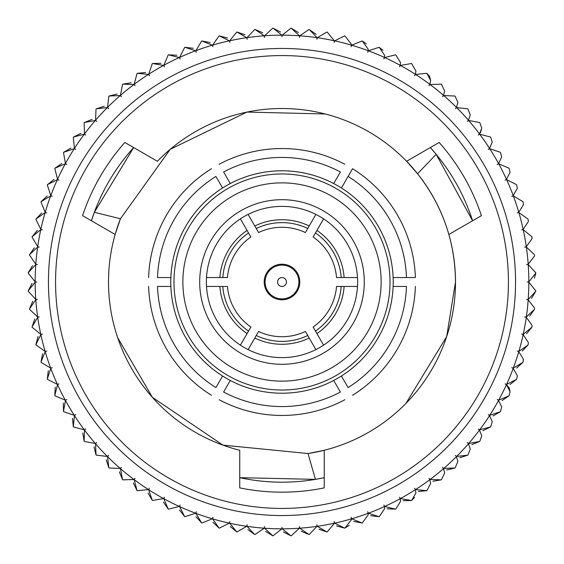 <?xml version="1.0" encoding="UTF-8"?>
<svg xmlns="http://www.w3.org/2000/svg" width="564" height="564" viewBox="0 0 564 564"><rect width="100%" height="100%" fill="white"/><g stroke="black" fill="none" stroke-linecap="round" stroke-linejoin="round"><path stroke-width="0.85" d="M349.349 525.303L344.964 528.024L351.428 519.698L351.386 518.88A246.835 246.835 0 0 1 334.621 523.159A8.594 8.594 0 0 1 334.121 521.601A8.594 8.594 0 0 1 334.311 523.23L334.311 523.23A246.835 246.835 0 0 1 317.278 526.304A8.594 8.594 0 0 1 316.89 524.71A8.594 8.594 0 0 1 316.975 526.346L309.312 534.482L316.975 526.346A246.835 246.835 0 0 1 299.759 528.193A8.594 8.594 0 0 1 299.491 526.579A8.594 8.594 0 0 1 299.449 528.214L291.228 535.786A253.955 253.955 0 0 1 290.897 535.8L283.438 531.972M481.741 435.831L479.844 441.217L481.741 435.831L479.506 430.05A246.835 246.835 0 0 1 468.642 443.523A8.594 8.594 0 0 1 467.309 442.578A8.594 8.594 0 0 1 468.444 443.762L470.277 449.071L468.444 443.762A246.835 246.835 0 0 1 456.65 456.431A8.594 8.594 0 0 1 455.388 455.388A8.594 8.594 0 0 1 456.424 456.65L457.905 461.465L456.424 456.65A246.835 246.835 0 0 1 443.755 468.444A8.594 8.594 0 0 1 442.571 467.316A8.594 8.594 0 0 1 443.523 468.649L444.672 472.942L443.523 468.649A246.835 246.835 0 0 1 430.043 479.506A8.594 8.594 0 0 1 428.943 478.3A8.594 8.594 0 0 1 429.796 479.696L430.656 483.447L429.796 479.696A246.835 246.835 0 0 1 415.576 489.566A8.594 8.594 0 0 1 414.568 488.283A8.594 8.594 0 0 1 415.315 489.735L415.929 492.929L415.315 489.735A246.835 246.835 0 0 1 400.433 498.569A8.594 8.594 0 0 1 399.509 497.215A8.594 8.594 0 0 1 400.158 498.717L400.567 501.333L400.158 498.717A246.835 246.835 0 0 1 384.676 506.465A8.594 8.594 0 0 1 383.858 505.048A8.594 8.594 0 0 1 384.394 506.592L384.634 508.622L384.394 506.592A246.835 246.835 0 0 1 368.405 513.219A8.594 8.594 0 0 1 367.686 511.745A8.594 8.594 0 0 1 368.109 513.325L368.229 514.749L368.109 513.325A246.835 246.835 0 0 1 351.689 518.795A8.594 8.594 0 0 1 351.083 517.273A8.594 8.594 0 0 1 351.386 518.88M509.341 388.208L510.067 391.684L506.465 384.683A246.835 246.835 0 0 1 498.717 400.158A8.594 8.594 0 0 1 497.208 399.516A8.594 8.594 0 0 1 498.562 400.433L501.685 407.06L498.562 400.433A246.835 246.835 0 0 1 489.735 415.315A8.594 8.594 0 0 1 488.276 414.568A8.594 8.594 0 0 1 489.566 415.583L492.224 421.801L489.566 415.583A246.835 246.835 0 0 1 479.696 429.796A8.594 8.594 0 0 1 478.293 428.95A8.594 8.594 0 0 1 479.506 430.05M513.325 368.116L522.899 362.356A253.955 253.955 0 0 0 523.004 362.039L523.448 359.331L518.788 351.689A246.835 246.835 0 0 1 513.325 368.116A8.594 8.594 0 0 1 511.745 367.693A8.594 8.594 0 0 1 513.219 368.405L517.336 375.744L513.219 368.405A246.835 246.835 0 0 1 506.592 384.394A8.594 8.594 0 0 1 505.048 383.865A8.594 8.594 0 0 1 506.465 384.683L509.214 387.947M528.214 299.456L535.786 291.228A253.955 253.955 0 0 0 535.793 290.897L528.835 282.155A246.835 246.835 0 0 1 528.214 299.456A8.594 8.594 0 0 1 526.579 299.491A8.594 8.594 0 0 1 528.193 299.766L534.559 308.064L528.193 299.766A246.835 246.835 0 0 1 526.346 316.975A8.594 8.594 0 0 1 524.71 316.897A8.594 8.594 0 0 1 526.297 317.285L532.078 325.407L526.297 317.285A246.835 246.835 0 0 1 523.223 334.318A8.594 8.594 0 0 1 521.601 334.121A8.594 8.594 0 0 1 523.159 334.621L528.369 342.524L523.159 334.621A246.835 246.835 0 0 1 518.88 351.393A8.594 8.594 0 0 1 517.273 351.083A8.594 8.594 0 0 1 518.788 351.689M282.155 528.835L290.897 535.8A253.955 253.955 0 0 0 291.228 535.786L299.449 528.214A246.835 246.835 0 0 1 282.155 528.835A8.594 8.594 0 0 1 282 527.206A8.594 8.594 0 0 1 281.845 528.835L273.103 535.8L281.845 528.835A246.835 246.835 0 0 1 264.544 528.214A8.594 8.594 0 0 1 264.502 526.579A8.594 8.594 0 0 1 264.234 528.193L255.02 534.517L264.234 528.193A246.835 246.835 0 0 1 247.025 526.346A8.594 8.594 0 0 1 247.102 524.71A8.594 8.594 0 0 1 246.715 526.304L237.07 531.951L246.715 526.304A246.835 246.835 0 0 1 229.682 523.23A8.594 8.594 0 0 1 229.872 521.601A8.594 8.594 0 0 1 229.379 523.159L219.354 528.108L229.379 523.159A246.835 246.835 0 0 1 212.607 518.88A8.594 8.594 0 0 1 212.917 517.273A8.594 8.594 0 0 1 212.304 518.795L201.954 523.011L212.304 518.795A246.835 246.835 0 0 1 195.884 513.325A8.594 8.594 0 0 1 196.307 511.745A8.594 8.594 0 0 1 195.588 513.219L184.971 516.687L195.588 513.219A246.835 246.835 0 0 1 179.599 506.592A8.594 8.594 0 0 1 180.135 505.048A8.594 8.594 0 0 1 179.317 506.465L168.474 509.165L179.317 506.465A246.835 246.835 0 0 1 163.835 498.717A8.594 8.594 0 0 1 164.484 497.215A8.594 8.594 0 0 1 163.567 498.569L152.555 500.487L163.567 498.569A246.835 246.835 0 0 1 148.677 489.735A8.594 8.594 0 0 1 149.432 488.283A8.594 8.594 0 0 1 148.417 489.566L137.299 490.701L148.417 489.566A246.835 246.835 0 0 1 134.197 479.696A8.594 8.594 0 0 1 135.05 478.3A8.594 8.594 0 0 1 133.95 479.506L122.783 479.844L133.95 479.506A246.835 246.835 0 0 1 120.47 468.649A8.594 8.594 0 0 1 121.422 467.316A8.594 8.594 0 0 1 120.238 468.444L109.071 467.979L120.238 468.444A246.835 246.835 0 0 1 107.569 456.65A8.594 8.594 0 0 1 108.612 455.388A8.594 8.594 0 0 1 107.35 456.431L96.247 455.169L107.35 456.431A246.835 246.835 0 0 1 95.556 443.762A8.594 8.594 0 0 1 96.684 442.578A8.594 8.594 0 0 1 95.351 443.523L84.36 441.478L95.351 443.523A246.835 246.835 0 0 1 84.487 430.05A8.594 8.594 0 0 1 85.7 428.95A8.594 8.594 0 0 1 84.304 429.796L73.489 426.969L84.304 429.796A246.835 246.835 0 0 1 74.427 415.583A8.594 8.594 0 0 1 75.717 414.568A8.594 8.594 0 0 1 74.265 415.315L63.683 411.727L74.265 415.315A246.835 246.835 0 0 1 65.431 400.433A8.594 8.594 0 0 1 66.785 399.516A8.594 8.594 0 0 1 65.283 400.158L54.983 395.822L65.283 400.158A246.835 246.835 0 0 1 57.535 384.683A8.594 8.594 0 0 1 58.952 383.865A8.594 8.594 0 0 1 57.401 384.394L47.439 379.339L57.401 384.394A246.835 246.835 0 0 1 50.781 368.405A8.594 8.594 0 0 1 52.248 367.693A8.594 8.594 0 0 1 50.668 368.116L41.094 362.356L50.668 368.116A246.835 246.835 0 0 1 45.205 351.689A8.594 8.594 0 0 1 46.72 351.083A8.594 8.594 0 0 1 45.12 351.393L35.976 344.964L45.12 351.393A246.835 246.835 0 0 1 40.834 334.621A8.594 8.594 0 0 1 42.392 334.121A8.594 8.594 0 0 1 40.77 334.318L32.106 327.254L40.77 334.318A246.835 246.835 0 0 1 37.696 317.285A8.594 8.594 0 0 1 39.29 316.897A8.594 8.594 0 0 1 37.654 316.975L29.518 309.312L37.654 316.975A246.835 246.835 0 0 1 35.8 299.766A8.594 8.594 0 0 1 37.414 299.491A8.594 8.594 0 0 1 35.779 299.456L28.214 291.228L35.779 299.456A246.835 246.835 0 0 1 35.158 282.155A8.594 8.594 0 0 1 36.794 282A8.594 8.594 0 0 1 35.158 281.845L28.2 273.103L35.158 281.845A246.835 246.835 0 0 1 35.779 264.544A8.594 8.594 0 0 1 37.414 264.509A8.594 8.594 0 0 1 35.8 264.234L29.483 255.02L35.8 264.234A246.835 246.835 0 0 1 37.654 247.025A8.594 8.594 0 0 1 39.29 247.102A8.594 8.594 0 0 1 37.696 246.715L32.049 237.077L37.696 246.715A246.835 246.835 0 0 1 40.77 229.682A8.594 8.594 0 0 1 42.392 229.879A8.594 8.594 0 0 1 40.834 229.379L35.892 219.361L40.834 229.379A246.835 246.835 0 0 1 45.12 212.607A8.594 8.594 0 0 1 46.72 212.917A8.594 8.594 0 0 1 45.205 212.311L40.989 201.961L45.205 212.311A246.835 246.835 0 0 1 50.668 195.884A8.594 8.594 0 0 1 52.248 196.307A8.594 8.594 0 0 1 50.781 195.595L47.313 184.971L50.781 195.595A246.835 246.835 0 0 1 57.401 179.606A8.594 8.594 0 0 1 58.952 180.135A8.594 8.594 0 0 1 57.535 179.317L54.828 168.474L57.535 179.317A246.835 246.835 0 0 1 65.283 163.842A8.594 8.594 0 0 1 66.785 164.484A8.594 8.594 0 0 1 65.431 163.567L63.506 152.562L65.431 163.567A246.835 246.835 0 0 1 74.265 148.684A8.594 8.594 0 0 1 75.717 149.432A8.594 8.594 0 0 1 74.427 148.417L73.299 137.299L74.427 148.417A246.835 246.835 0 0 1 84.304 134.204A8.594 8.594 0 0 1 85.7 135.05A8.594 8.594 0 0 1 84.487 133.95L84.156 122.783L84.487 133.95A246.835 246.835 0 0 1 95.351 120.477A8.594 8.594 0 0 1 96.684 121.422A8.594 8.594 0 0 1 95.556 120.238L96.014 109.078L95.556 120.238A246.835 246.835 0 0 1 107.35 107.569A8.594 8.594 0 0 1 108.612 108.612A8.594 8.594 0 0 1 107.569 107.35L108.824 96.247L107.569 107.35A246.835 246.835 0 0 1 120.238 95.556A8.594 8.594 0 0 1 121.422 96.684A8.594 8.594 0 0 1 120.47 95.351L122.522 84.367L120.47 95.351A246.835 246.835 0 0 1 133.95 84.494A8.594 8.594 0 0 1 135.05 85.7A8.594 8.594 0 0 1 134.197 84.304L137.024 73.496L134.197 84.304A246.835 246.835 0 0 1 148.417 74.434A8.594 8.594 0 0 1 149.432 75.717A8.594 8.594 0 0 1 148.677 74.265L152.266 63.683L148.677 74.265A246.835 246.835 0 0 1 163.567 65.431A8.594 8.594 0 0 1 164.484 66.785A8.594 8.594 0 0 1 163.835 65.283L168.171 54.983L163.835 65.283A246.835 246.835 0 0 1 179.317 57.535A8.594 8.594 0 0 1 180.135 58.952A8.594 8.594 0 0 1 179.599 57.408L184.661 47.439L179.599 57.408A246.835 246.835 0 0 1 195.588 50.781A8.594 8.594 0 0 1 196.307 52.255A8.594 8.594 0 0 1 195.884 50.675L201.637 41.094L195.884 50.675A246.835 246.835 0 0 1 212.304 45.205A8.594 8.594 0 0 1 212.917 46.727A8.594 8.594 0 0 1 212.607 45.12L219.029 35.976L212.607 45.12A246.835 246.835 0 0 1 229.379 40.841A8.594 8.594 0 0 1 229.872 42.399A8.594 8.594 0 0 1 229.682 40.77L236.746 32.113L229.682 40.77A246.835 246.835 0 0 1 246.715 37.696A8.594 8.594 0 0 1 247.102 39.29A8.594 8.594 0 0 1 247.025 37.654L254.688 29.518L247.025 37.654A246.835 246.835 0 0 1 264.234 35.807A8.594 8.594 0 0 1 264.502 37.421A8.594 8.594 0 0 1 264.544 35.786L272.764 28.214L264.544 35.786A246.835 246.835 0 0 1 281.845 35.165A8.594 8.594 0 0 1 282 36.794A8.594 8.594 0 0 1 282.155 35.165L290.897 28.2L282.155 35.165A246.835 246.835 0 0 1 299.449 35.786A8.594 8.594 0 0 1 299.491 37.421A8.594 8.594 0 0 1 299.759 35.807L308.98 29.483L299.759 35.807A246.835 246.835 0 0 1 316.975 37.654A8.594 8.594 0 0 1 316.89 39.29A8.594 8.594 0 0 1 317.278 37.696L326.923 32.049L317.278 37.696A246.835 246.835 0 0 1 334.311 40.77L327.254 32.113L334.311 40.77A8.594 8.594 0 0 1 334.121 42.399A8.594 8.594 0 0 1 334.621 40.841L344.639 35.892L334.621 40.841A246.835 246.835 0 0 1 351.386 45.12L351.428 44.302L344.964 35.976L351.428 44.302L351.386 45.12A8.594 8.594 0 0 1 351.083 46.727A8.594 8.594 0 0 1 351.689 45.205L362.039 40.989L351.689 45.205A246.835 246.835 0 0 1 368.109 50.675A8.594 8.594 0 0 1 367.686 52.255A8.594 8.594 0 0 1 368.405 50.781L379.029 47.313L368.405 50.781A246.835 246.835 0 0 1 384.394 57.408A8.594 8.594 0 0 1 383.858 58.952A8.594 8.594 0 0 1 384.676 57.535L395.519 54.835L384.676 57.535A246.835 246.835 0 0 1 400.158 65.283A8.594 8.594 0 0 1 399.509 66.785A8.594 8.594 0 0 1 400.433 65.431L411.438 63.513L400.433 65.431A246.835 246.835 0 0 1 415.315 74.265A8.594 8.594 0 0 1 414.568 75.717A8.594 8.594 0 0 1 415.576 74.434L426.694 73.299L415.576 74.434A246.835 246.835 0 0 1 429.796 84.304A8.594 8.594 0 0 1 428.943 85.7A8.594 8.594 0 0 1 430.043 84.494L441.217 84.156L430.043 84.494A246.835 246.835 0 0 1 443.523 95.351A8.594 8.594 0 0 1 442.571 96.684A8.594 8.594 0 0 1 443.755 95.556L454.922 96.021L443.755 95.556A246.835 246.835 0 0 1 456.424 107.35A8.594 8.594 0 0 1 455.388 108.612A8.594 8.594 0 0 1 456.65 107.569L467.753 108.831L456.65 107.569A246.835 246.835 0 0 1 468.444 120.238A8.594 8.594 0 0 1 467.309 121.422A8.594 8.594 0 0 1 468.642 120.477L479.633 122.522L468.642 120.477A246.835 246.835 0 0 1 479.506 133.95A8.594 8.594 0 0 1 478.293 135.05A8.594 8.594 0 0 1 479.696 134.204L490.504 137.031L479.696 134.204A246.835 246.835 0 0 1 489.566 148.417A8.594 8.594 0 0 1 488.276 149.432A8.594 8.594 0 0 1 489.735 148.684L500.317 152.273L489.735 148.684A246.835 246.835 0 0 1 498.562 163.567A8.594 8.594 0 0 1 497.208 164.484A8.594 8.594 0 0 1 498.717 163.842L509.017 168.178L498.717 163.842A246.835 246.835 0 0 1 506.465 179.317A8.594 8.594 0 0 1 505.048 180.135A8.594 8.594 0 0 1 506.592 179.606L516.553 184.661L506.592 179.606A246.835 246.835 0 0 1 513.219 195.595A8.594 8.594 0 0 1 511.745 196.307A8.594 8.594 0 0 1 513.325 195.884L522.899 201.644L513.325 195.884A246.835 246.835 0 0 1 518.788 212.311A8.594 8.594 0 0 1 517.273 212.917A8.594 8.594 0 0 1 518.88 212.607L528.024 219.036L518.88 212.607A246.835 246.835 0 0 1 523.159 229.379A8.594 8.594 0 0 1 521.601 229.879A8.594 8.594 0 0 1 523.223 229.682L531.887 236.746L523.223 229.682A246.835 246.835 0 0 1 526.297 246.715A8.594 8.594 0 0 1 524.71 247.102A8.594 8.594 0 0 1 526.346 247.025L534.475 254.688L526.346 247.025A246.835 246.835 0 0 1 528.193 264.234A8.594 8.594 0 0 1 526.579 264.509A8.594 8.594 0 0 1 528.214 264.544L535.786 272.772L528.214 264.544A246.835 246.835 0 0 1 528.835 281.845A8.594 8.594 0 0 1 527.206 282A8.594 8.594 0 0 1 528.835 282.155M528.835 281.845L535.793 273.103A253.955 253.955 0 0 0 535.786 272.772M528.193 264.234L534.559 255.936L534.51 255.02A253.955 253.955 0 0 0 534.475 254.688M532.078 238.593L531.944 237.077L532.078 238.593L526.297 246.715M528.369 221.476L528.101 219.361L528.369 221.476L523.159 229.379M518.788 212.311L523.448 204.669L523.004 201.961A253.955 253.955 0 0 0 522.899 201.644M517.336 188.256L516.68 184.971L517.336 188.256L513.219 195.595M510.067 172.316L509.165 168.474L510.067 172.316L506.465 179.317M501.685 156.94L500.487 152.562L501.685 156.94L498.562 163.567M492.224 142.198L490.694 137.299L492.224 142.198L489.566 148.417M479.506 133.95L481.741 128.169L479.844 122.783L481.741 128.169L480.408 132.766M470.277 114.929L467.979 109.078L470.277 114.929L468.444 120.238M457.905 102.535L455.169 96.247L457.905 102.535L456.424 107.35M444.672 91.058L441.478 84.367L444.672 91.058L443.523 95.351M429.599 76.408L430.656 80.553L426.969 73.496L429.556 76.337M415.929 71.071L411.727 63.683L415.929 71.071L415.315 74.265M400.567 62.667L395.822 54.983L400.567 62.667L400.158 65.283M384.394 57.408L384.634 55.378L379.332 47.439L382.984 50.316M368.109 50.675L368.229 49.251L362.356 41.094L366.353 43.893M316.975 37.654L309.312 29.518L316.143 34.369M299.449 35.786L291.228 28.214L298.391 32.564M341.41 187.988A111.214 111.214 0 0 1 333.705 380.46A111.214 111.214 0 0 1 170.871 277.551A111.214 111.214 0 0 1 341.41 187.988L352.542 168.714A133.457 133.457 0 0 1 415.379 277.551L406.475 277.551L415.379 277.551M91.41 220.764L94.343 212.29L120.442 218.747L115.141 234.469A173.493 173.493 0 0 1 120.442 218.747L170.222 149.312L246.919 112.081L325.188 113.963M124.834 142.466A210.168 210.168 0 0 0 82.577 215.659A210.168 210.168 0 0 1 124.834 142.466L157.405 161.269A173.493 173.493 0 0 1 448.852 234.469L481.423 215.659A210.168 210.168 0 0 0 439.159 142.466L406.588 161.269L417.55 173.712C442.5 205.613 455.148 241.709 455.493 282A173.493 173.493 0 0 1 308 453.534L324.258 450.269L324.258 487.874A210.168 210.168 0 0 1 239.735 487.874A210.168 210.168 0 0 0 324.258 487.874M239.735 487.874L239.735 450.269A173.493 173.493 0 0 1 115.141 234.469L82.577 215.659M405.925 403.422L446.681 336.581L455.493 282A173.493 173.493 0 0 0 448.852 234.469M117.707 337.751L152.386 397.331L222.977 445.137L308 453.534L315.452 479.372L324.258 477.673M508.432 282A226.432 226.432 0 0 1 282 508.432A226.432 226.432 0 0 1 55.568 282A226.432 226.432 0 0 1 282 55.568A226.432 226.432 0 0 1 508.432 282M515.545 282A233.552 233.552 0 0 1 282 515.552A233.552 233.552 0 0 1 48.448 282A233.552 233.552 0 0 1 282 48.448A233.552 233.552 0 0 1 515.545 282M323.933 477.743A200.185 200.185 0 0 1 239.735 477.673L315.452 479.372M264.206 282A17.794 17.794 0 0 1 282 264.206A17.794 17.794 0 0 1 299.794 282A17.794 17.794 0 0 1 282 299.794A17.794 17.794 0 0 1 264.206 282M199.698 282A82.302 82.302 0 0 1 282 199.698A82.302 82.302 0 0 1 364.295 282A82.302 82.302 0 0 1 282 364.302A82.302 82.302 0 0 1 199.698 282M206.375 282A75.625 75.625 0 0 0 206.502 286.449L227.461 286.449A54.715 54.715 0 0 0 250.874 327.007L240.398 345.154A75.625 75.625 0 0 0 248.104 349.602L258.58 331.456A54.715 54.715 0 0 0 305.413 331.456L315.889 349.602A75.625 75.625 0 0 0 323.595 345.154L313.119 327.007A54.715 54.715 0 0 0 336.532 286.449L357.491 286.449A75.625 75.625 0 0 0 357.491 277.551L336.532 277.551A54.715 54.715 0 0 0 313.119 236.993L323.595 218.846A75.625 75.625 0 0 0 315.889 214.398L305.413 232.544A54.715 54.715 0 0 0 258.58 232.544L248.104 214.398A75.625 75.625 0 0 0 240.398 218.846L250.874 236.993A54.715 54.715 0 0 0 227.461 277.551L206.502 277.551A75.625 75.625 0 0 0 206.375 282M299.759 528.193L308.98 534.517L301.268 531.232M317.278 526.304L326.923 531.951L318.998 529.222M334.318 523.427L327.254 531.887A253.955 253.955 0 0 1 326.923 531.951M334.621 523.159L344.639 528.108L336.539 525.951M351.689 518.795L362.039 523.011L353.804 521.439M362.356 522.906L368.229 514.749L362.356 522.906A253.955 253.955 0 0 1 362.039 523.011M368.405 513.219L379.029 516.687L370.703 515.707M379.332 516.561L384.634 508.622L379.332 516.561A253.955 253.955 0 0 1 379.029 516.687M384.676 506.465L395.519 509.165L387.151 508.784M395.822 509.017L400.567 501.333L395.822 509.017A253.955 253.955 0 0 1 395.519 509.165M400.433 498.569L411.438 500.487L403.063 500.705M414.639 497.455L411.727 500.317A253.955 253.955 0 0 1 411.438 500.487M411.727 500.317L415.929 492.929M415.576 489.566L426.694 490.701L418.354 491.512M426.969 490.504L430.656 483.447L426.969 490.504A253.955 253.955 0 0 1 426.694 490.701M430.043 479.506L441.217 479.844L432.955 481.247M441.478 479.633L444.672 472.942L441.478 479.633A253.955 253.955 0 0 1 441.217 479.844M443.755 468.444L454.922 467.979L446.787 469.974M455.169 467.753L457.905 461.465L455.169 467.753A253.955 253.955 0 0 1 454.922 467.979M456.65 456.431L467.753 455.169L459.773 457.735M467.979 454.922L470.277 449.071L467.979 454.922A253.955 253.955 0 0 1 467.753 455.169M468.642 443.523L479.633 441.478L471.856 444.608M479.696 429.796L490.504 426.969L482.974 430.649M490.694 426.701L492.224 421.801L490.694 426.701A253.955 253.955 0 0 1 490.504 426.969M489.735 415.315L500.317 411.727L493.063 415.929M500.487 411.438L501.685 407.06L500.487 411.438A253.955 253.955 0 0 1 500.317 411.727M498.717 400.158L509.017 395.822L502.08 400.532M509.165 395.526L510.067 391.684L509.165 395.526A253.955 253.955 0 0 1 509.017 395.822M506.592 384.394L516.553 379.339L509.976 384.528M516.68 379.029L517.336 375.744L516.68 379.029A253.955 253.955 0 0 1 516.553 379.339M522.899 362.356L516.709 368.003M518.88 351.393L528.024 344.964L522.25 351.041M528.101 344.639L528.369 342.524L528.101 344.639A253.955 253.955 0 0 1 528.024 344.964M523.223 334.318L531.887 327.254L526.564 333.726M531.944 326.923L532.078 325.407L531.944 326.923A253.955 253.955 0 0 1 531.887 327.254M526.346 316.975L534.475 309.312L529.631 316.15M534.51 308.98L534.559 308.064L534.51 308.98A253.955 253.955 0 0 1 534.475 309.312M535.786 291.228L531.436 298.398M535.8 273.406L534.348 278.186M429.796 84.304L430.656 80.553M281.845 35.165L273.103 28.2L280.555 32.028M264.234 35.807L255.02 29.483L262.725 32.768M246.715 37.696L237.07 32.049L244.995 34.778M229.379 40.841L219.354 35.892L227.454 38.049M212.304 45.205L201.954 40.989L210.189 42.561M195.588 50.781L184.971 47.313L193.29 48.292M179.317 57.535L168.474 54.835L176.842 55.216M163.567 65.431L152.555 63.513L160.93 63.295M148.417 74.434L137.299 73.299L145.639 72.488M133.95 84.494L122.783 84.156L131.038 82.753M120.238 95.556L109.071 96.021L117.213 94.026M107.35 107.569L96.247 108.831L104.22 106.265M95.351 120.477L84.36 122.522L92.136 119.392M84.304 134.204L73.489 137.031L81.019 133.351M74.265 148.684L63.683 152.273L70.93 148.071M65.283 163.842L54.983 168.178L61.913 163.468M57.401 179.606L47.439 184.661L54.017 179.472M50.668 195.884L41.094 201.644L47.284 195.997M45.12 212.607L35.976 219.036L41.743 212.959M40.77 229.682L32.106 236.746L37.428 230.274M37.654 247.025L29.518 254.688L34.362 247.85M35.779 264.544L28.214 272.772L32.557 265.602M35.158 282.155L28.2 290.897L32.028 283.438M35.8 299.766L29.483 308.98L32.768 301.268M37.696 317.285L32.049 326.923L34.778 318.998M40.834 334.621L35.892 344.639L38.042 336.546M45.205 351.689L40.989 362.039L42.561 353.811M50.781 368.405L47.313 379.029L48.292 370.71M57.535 384.683L54.828 395.526L55.216 387.151M65.431 400.433L63.506 411.438L63.295 403.063M74.427 415.583L73.299 426.701L72.488 418.361M84.487 430.05L84.156 441.217L82.746 432.955M95.556 443.762L96.014 454.922L94.026 446.787M107.569 456.65L108.824 467.753L106.258 459.773M120.47 468.649L122.522 479.633L119.392 471.856M134.197 479.696L137.024 490.504L133.351 482.974M148.677 489.735L152.266 500.317L148.064 493.07M163.835 498.717L168.171 509.017L163.461 502.087M179.599 506.592L184.661 516.561L179.465 509.983M195.884 513.325L201.637 522.906L195.99 516.716M212.607 518.88L219.029 528.024L212.952 522.25M229.682 523.23L236.746 531.887L230.274 526.564M247.025 526.346L254.688 534.482L247.85 529.631M264.544 528.214L272.764 535.786L265.602 531.436M248.104 214.398A75.625 75.625 0 0 1 315.889 214.398L309.206 225.981A62.28 62.28 0 0 0 254.787 225.981L248.104 214.398A75.625 75.625 0 0 1 315.889 214.398M323.595 218.846A75.625 75.625 0 0 1 357.491 277.551L344.118 277.551A62.28 62.28 0 0 0 316.912 230.429L323.595 218.846A75.625 75.625 0 0 1 357.491 277.551M258.58 232.544L256.246 228.498A59.375 59.375 0 0 1 307.747 228.498L305.413 232.544M313.119 236.993L315.452 232.946A59.375 59.375 0 0 1 341.206 277.551L336.532 277.551M206.502 277.551A75.625 75.625 0 0 1 240.398 218.846L247.081 230.429A62.28 62.28 0 0 0 219.875 277.551L206.502 277.551A75.625 75.625 0 0 1 240.398 218.846M227.461 277.551L222.787 277.551A59.375 59.375 0 0 1 248.541 232.946L250.874 236.993M240.398 345.154A75.625 75.625 0 0 1 206.502 286.449L219.875 286.449A62.28 62.28 0 0 0 247.081 333.571L240.398 345.154A75.625 75.625 0 0 1 206.502 286.449M250.874 327.007L248.541 331.054A59.375 59.375 0 0 1 222.787 286.449L227.461 286.449M315.889 349.602A75.625 75.625 0 0 1 248.104 349.602L254.787 338.019A62.28 62.28 0 0 0 309.206 338.019L315.889 349.602A75.625 75.625 0 0 1 248.104 349.602M305.413 331.456L307.747 335.502A59.375 59.375 0 0 1 256.246 335.502L258.58 331.456M357.491 286.449A75.625 75.625 0 0 1 323.595 345.154L316.912 333.571A62.28 62.28 0 0 0 344.118 286.449L357.491 286.449A75.625 75.625 0 0 1 323.595 345.154M336.532 286.449L341.206 286.449A59.375 59.375 0 0 1 315.452 331.054L313.119 327.007M352.542 168.714L348.087 176.419A124.559 124.559 0 0 1 406.475 277.551L393.122 277.551M230.288 183.54L223.612 171.971A124.559 124.559 0 0 1 340.388 171.971L333.705 183.54M219.156 164.265A133.457 133.457 0 0 1 344.837 164.265M170.871 277.551L157.518 277.551A124.559 124.559 0 0 1 215.906 176.419L222.583 187.988M148.614 277.551A133.457 133.457 0 0 1 211.451 168.714M222.583 376.012L215.906 387.581A124.559 124.559 0 0 1 157.518 286.449L170.871 286.449M211.451 395.286A133.457 133.457 0 0 1 148.614 286.449M333.705 380.46L340.388 392.029A124.559 124.559 0 0 1 223.612 392.029L230.288 380.46M344.837 399.735A133.457 133.457 0 0 1 219.156 399.735M393.122 286.449L406.475 286.449A124.559 124.559 0 0 1 348.087 387.581L341.41 376.012M415.379 286.449A133.457 133.457 0 0 1 352.542 395.286M91.509 220.446A200.185 200.185 0 0 1 133.668 147.564L94.343 212.29M430.551 147.81A200.185 200.185 0 0 1 472.59 220.764L436.198 154.339L417.55 173.712M430.325 147.564L436.198 154.339M282 298.906A16.906 16.906 0 0 0 298.899 282A16.906 16.906 0 0 0 282 265.094A16.906 16.906 0 0 0 265.094 282A16.906 16.906 0 0 0 282 298.906M282 286.449A4.449 4.449 0 0 0 286.449 282A4.449 4.449 0 0 0 282 277.551A4.449 4.449 0 0 0 277.551 282A4.449 4.449 0 0 0 282 286.449M381.13 282A99.13 99.13 0 0 1 282 381.13A99.13 99.13 0 0 1 182.863 282A99.13 99.13 0 0 1 282 182.87A99.13 99.13 0 0 1 381.13 282M390.027 282A108.027 108.027 0 0 1 282 390.027A108.027 108.027 0 0 1 173.973 282A108.027 108.027 0 0 1 282 173.973A108.027 108.027 0 0 1 390.027 282"/></g></svg>
